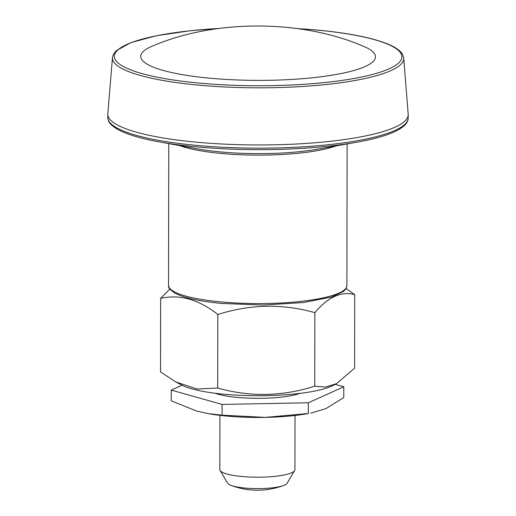 <?xml version="1.0" encoding="UTF-8"?>
<svg xmlns="http://www.w3.org/2000/svg" width="516" height="516" viewBox="0 0 516 516"><rect width="100%" height="100%" fill="white"/><g stroke="black" fill="none" stroke-linecap="round" stroke-linejoin="round"><path stroke-width="0.77" d="M335.194 384.362L343.785 386.781L308.349 402.777L308.329 413.516L265.192 417.392L222.067 415.174L208.206 413.638L196.648 411.052L171.241 400.835L171.26 390.096L182.038 385.233M308.329 413.516L305.137 414.084A75.104 15.228 -179.9 0 1 265.192 417.392A75.104 15.228 -179.9 0 1 209.825 413.916A75.104 15.228 -179.9 0 1 208.129 413.626M222.067 415.174L222.086 404.434L171.26 390.096M308.349 402.777L222.086 404.434M219.926 415.354L219.835 469.528A37.552 7.617 0.1 0 0 220.1 470.437L227.666 483.228A29.909 6.063 0.1 0 0 231.071 485.401A29.909 6.063 0.1 0 0 257.349 488.62A29.909 6.063 0.1 0 0 283.639 485.498A29.909 6.063 0.1 0 0 284.658 485.079A29.909 6.063 0.1 0 0 287.051 483.331L294.662 470.573A37.552 7.617 0.1 0 0 294.933 469.663L295.029 415.483M220.1 470.437A37.552 7.617 0.1 0 0 251.744 477.113A37.552 7.617 0.1 0 0 291.656 472.766A37.552 7.617 0.1 0 0 294.662 470.573M310.742 413.161L326.048 408.569L343.766 397.526L343.785 386.781M300.048 393.373A48.814 9.901 -179.9 0 1 237.573 397.443A48.814 9.901 -179.9 0 1 214.979 393.224M175.93 382.001L181.638 385.026A81.302 16.486 0.1 0 0 257.51 395.733A81.302 16.486 0.1 0 0 333.42 385.297L336.516 383.665L325.461 387.058L314.734 386.181L314.863 312.638C282.613 303.556 250.26 304.176 217.816 314.502C198.821 299.435 179.761 294.062 160.637 298.377L160.508 371.92L175.93 382.001L196.989 388.993L217.688 388.045C249.938 397.133 282.291 396.514 314.734 386.181M346.088 288.547L354.731 294.649L354.602 368.192L336.516 383.665M217.688 388.045L217.816 314.502M354.731 294.649C341.418 290.96 328.131 296.958 314.863 312.638M169.861 289.083L160.637 298.377M210.147 78.226A117.345 23.794 0.1 0 0 343.127 73.13A117.345 23.794 0.1 0 0 362.671 45.963A117.345 23.794 0.1 0 0 362.638 45.956C300.751 19.492 215.585 19.344 153.6 45.589A117.345 23.794 0.1 0 0 210.147 78.226M403.725 58.05A145.647 29.535 0.1 0 1 198.583 85.14A145.647 29.535 0.1 0 1 112.475 57.54L107.825 113.739A150.201 30.457 0.1 0 0 107.799 114.242A150.201 30.457 0.1 0 0 196.622 142.197A150.201 30.457 0.1 0 0 408.208 114.765A150.201 30.457 0.1 0 0 408.188 114.262L403.725 58.05L402.725 54.702C400.287 50.336 394.521 46.466 385.42 43.086C369.533 37.197 346.739 32.85 317.024 30.044L297.106 28.548M297.616 28.625A143.77 29.154 -179.9 0 1 316.856 30.076A143.77 29.154 -179.9 0 1 366.979 75.813A143.77 29.154 -179.9 0 1 136.94 72.079A143.77 29.154 -179.9 0 1 218.687 28.483M179.813 145.628A89.184 18.086 0.1 0 0 221.519 153.491A89.184 18.086 0.1 0 0 336.084 145.899M159.147 141.868L197.821 148.898A90.558 18.363 0.1 0 0 220.958 151.968A90.558 18.363 0.1 0 0 318.062 149.111L356.756 142.216A148.827 30.18 -179.9 0 1 197.177 146.918A148.827 30.18 -179.9 0 1 159.147 141.868C134.921 137.462 119.067 131.851 111.598 125.046C109.115 122.718 107.85 120.183 107.792 117.435A150.201 30.457 -179.9 0 0 196.615 145.396A150.201 30.457 -179.9 0 0 408.201 117.964C408.137 120.705 406.86 123.24 404.37 125.556C396.875 132.335 381.008 137.888 356.756 142.216M221.261 301.931A89.184 18.086 0.1 0 0 346.887 285.638L345.92 288.831L343.675 291.301L331.549 297.023L303.402 302.537L263.263 305.04L221.854 303.453C199.357 301.312 183.593 297.809 174.556 292.933C165.823 286.335 169.777 287.451 168.519 285.329A89.184 18.086 0.1 0 0 221.261 301.931M209.825 413.916L208.206 413.645M231.071 485.401A75.104 75.104 0 0 0 283.639 485.498M112.475 57.54L113.488 54.199L116.19 50.762L130.838 42.641L156.245 35.765L190.256 30.721L219.203 28.412M107.799 114.242L107.792 117.435M408.208 114.765L408.201 117.964M168.771 143.616L168.519 285.329M347.133 143.932L346.887 285.638"/></g></svg>
